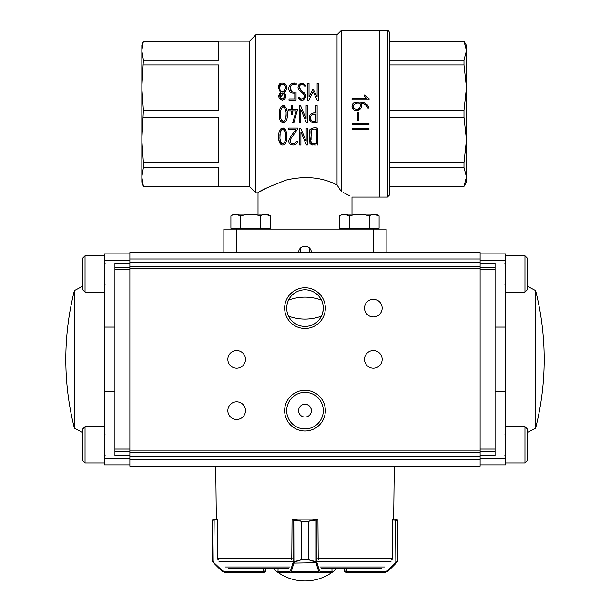 <?xml version="1.0" encoding="UTF-8"?>
<svg xmlns="http://www.w3.org/2000/svg" width="610" height="610" viewBox="0 0 610 610"><rect width="100%" height="100%" fill="white"/><g stroke="black" fill="none" stroke-linecap="round" stroke-linejoin="round"><path stroke-width="0.91" d="M141.84 57.302L141.84 87.634L141.84 45.453L143.396 41.175L141.84 50.653L143.396 60.039L141.84 87.634L143.396 110.303L141.84 139.942L141.84 170.274M386.153 252.601L311.405 252.601A6.405 6.405 0 0 0 305 246.196A6.405 6.405 0 0 0 298.595 252.601L223.847 252.601L223.847 229.108L386.153 229.108L386.153 252.601M341.303 191.555L341.303 30.5L337.033 34.77L337.033 184.937C322.217 177.266 305.252 175.642 286.128 180.064C268.537 186.874 259.166 191.121 258.015 192.806C259.09 191.174 268.4 186.95 285.945 180.118C305.046 175.619 322.072 177.228 337.033 184.937L341.303 191.555C355.401 198.746 355.401 198.746 341.303 191.555L338.1 186.607M349.202 195.543L343.178 192.447M265.823 188.429L260.127 191.571M352.039 99.796L352.039 98.599L366.862 98.599L364.109 96.449L364.109 94.939L369.065 98.69L369.065 99.796L352.039 99.796M360.083 103.639C360.67 107.093 359.572 108.961 356.797 109.243C359.572 108.961 360.67 107.093 360.083 103.639C355.058 101.115 349.522 108.717 356.797 109.243L354.906 108.976M356.499 103.639L354.967 103.807M353.19 106.529L353.67 108.138M360.823 108.29L356.88 110.448C360.548 109.945 362.05 107.673 361.379 103.639C364.528 103.7 366.671 105.172 367.807 108.061L369.065 108.061C366.877 103.296 362.881 101.42 357.086 102.434C350.186 101.329 350.651 111.371 356.88 110.448L354.593 110.135M357.308 120.353L357.308 112.667L358.466 112.667L358.466 120.353L357.308 120.353M352.077 124.661L352.077 123.456L368.974 123.456L368.974 124.661L352.077 124.661M352.077 129.701L352.077 128.489L368.974 128.489L368.974 129.701L352.077 129.701M366.381 105.675L365.062 104.6M353.655 109.701L352.084 107.421M351.985 106.346L356.919 102.434M360.861 102.434L364.277 102.915M367.151 104.729L369.065 108.061M361.379 103.639L361.372 105.965M312.587 143.739L316.384 143.8L316.384 129.251C314.028 128.84 312.259 129.16 311.077 130.22C312.251 129.16 314.02 128.84 316.384 129.251M316.384 143.8C306.723 145.813 312.739 135.267 311.077 130.22L311.077 139.362M311.077 141.596L311.077 142.351M311.771 143.663L312.289 143.724M317.612 145.027L317.612 128.077C314.188 127.391 311.596 127.94 309.849 129.709C310.688 134.619 308.05 141.512 311.405 144.898L315.492 145.027M315.896 114.314C312.656 113.651 310.833 114.84 310.437 117.882C310.909 120.826 312.732 121.992 315.896 121.367L315.896 114.314L315.225 114.314M314.867 114.322L314.287 114.322M313.021 114.322L312.099 114.634M310.437 117.882L310.841 119.72M311.42 120.551L312.145 121.085M312.503 121.215L313.067 121.329M313.395 121.352L313.998 121.367M314.432 121.375L314.943 121.375M309.964 120.772L309.209 117.867C309.72 114.062 311.954 112.469 315.896 113.086L315.896 105.644L317.131 105.644L317.131 122.602L315.705 122.587M309.209 117.867C309.933 121.992 312.572 123.571 317.131 122.602M318.344 100.17L317.246 100.139L313.06 91.569L308.957 100.139L307.806 100.17L307.806 83.227L309.034 83.227L309.034 96.883L312.686 89.609L313.494 89.609L317.116 96.876L317.116 83.227L318.344 83.227L318.344 100.17L317.246 100.139L313.06 91.569L308.957 100.139L307.806 100.17M300.631 128.077L306.174 141.162L306.174 128.077L307.402 128.077L307.402 145.027L306.433 145.005L300.905 131.958L300.905 145.027L299.64 145.027L299.64 128.077L300.631 128.077M291.999 134.848L296.002 129.251L288.698 129.251L288.698 128.039L297.52 128.039L297.466 129.213L293.021 135.763M296.002 129.251C293.669 133.049 290.2 136.274 288.827 140.712C287.966 145.927 297.253 146.789 297.558 141.177L296.346 141.177C295.194 143.907 293.296 144.517 290.642 143.007L290.314 142.496C289.765 140.483 290.673 138.234 293.044 135.74L297.466 129.213M280.112 138.905L280.371 140.567M280.425 140.811L280.547 141.291M280.76 141.939L281.523 143.236M282.689 143.8L283.902 143.365M284.496 142.61L285.022 141.345M285.457 139.278L285.625 136.975M285.488 134.208L285.236 132.667M284.756 131.005L284.153 129.945M282.933 129.259L281.866 129.572M280.737 131.341L280.592 131.783M280.127 134.169L279.99 136.548C279.715 133.232 280.623 130.799 282.704 129.259C284.9 130.548 285.877 132.95 285.625 136.472C285.922 139.858 285.007 142.305 282.872 143.8C280.653 142.542 279.693 140.125 279.99 136.548M278.762 136.548C277.779 147.818 287.6 147.902 286.814 136.663C287.135 132.629 285.922 129.732 283.162 127.97C279.86 129.129 278.396 131.989 278.762 136.548M300.555 105.644L306.098 118.729L306.098 105.644L307.326 105.644L307.326 122.602L306.357 122.587L300.829 109.541L300.829 122.602L299.556 122.602L299.556 105.644L300.555 105.644M288.66 110.837L288.66 109.564L291.229 109.564L291.229 105.682L292.464 105.682L292.464 109.564L297.52 109.564L293.951 122.602L292.686 122.587L296.239 110.837L292.464 110.837L292.464 114.505L291.229 114.505L291.229 110.837L288.66 110.837M280.562 116.472L280.821 118.172M280.89 118.47L281.004 118.919M281.134 119.331L282.247 121.054M283.315 121.367L284.405 120.879M285.93 116.724L286.082 114.428M285.869 111.233L285.655 110.12M285.594 109.838L284.283 107.215M283.284 106.834L282.293 107.177M280.577 111.79L280.447 114.131C280.196 110.799 281.088 108.367 283.116 106.841C285.297 108.016 286.288 110.364 286.082 113.895C286.395 117.28 285.503 119.766 283.421 121.359C281.118 120.208 280.127 117.799 280.447 114.131M279.22 114.116C278.305 125.561 288.286 125.325 287.272 113.986C287.531 109.914 286.273 107.101 283.482 105.538C280.303 106.75 278.884 109.609 279.22 114.116M301.683 100.17L298.58 98.065C301.973 104.112 309.476 95.579 303.277 92.308C300.722 90.539 299.388 88.641 299.289 86.597C300.806 83.661 302.568 83.494 304.581 86.102L305.732 86.102L305.419 85.148C301.752 82.045 299.289 82.8 298.046 87.421C297.566 89.632 303.277 93.414 303.688 94.39C306.639 97.242 300.943 101.29 299.601 97.303L300.684 98.713M298.397 97.303L298.58 98.065L298.397 97.303L299.601 97.303M288.736 88.481C289.056 91.965 291.084 93.521 294.813 93.147L294.813 98.95L289.01 98.95L289.01 100.17L296.041 100.17L296.041 91.919C288.111 94.436 288.309 82.022 296.201 84.485L296.201 83.265C291.664 82.556 289.178 84.294 288.736 88.481L289.14 90.593M280.234 97.684L281.073 98.568M282.331 98.95L283.543 98.599M284.39 97.76L284.695 96.853M284.763 95.961L284.542 94.703M284.252 94.161L283.818 93.665M282.88 93.139L282.468 93.078M281.431 93.254L280.783 93.719M280.303 94.329L279.967 95.343M279.914 96.037C281.439 92.316 283.055 92.262 284.756 95.884C283.223 99.75 281.606 99.804 279.914 96.037M279.357 89.212L280.333 90.928M281.263 91.622L282.201 91.835M283.307 91.668L284.207 91.081M285.503 88.122L285.411 86.849M284.984 85.758L284.138 84.828M281.088 84.5L279.166 87.855C278.45 83.173 286.258 83.372 285.51 87.909C283.36 92.857 281.248 92.834 279.166 87.855M278.107 87.093L280.539 92.484C277.702 95.961 278.29 98.523 282.285 100.17C286.296 98.568 286.913 96.006 284.146 92.484C287.081 89.83 287.478 87.032 285.335 84.073C281.462 82.175 279.052 83.181 278.107 87.093M284.146 92.484L279.571 98.782M278.861 97.066L280.539 92.484M279.471 84.02L280.836 83.318M283.078 83.135L284.481 83.517M285.327 84.066L285.716 84.485M295.362 84.477L293.822 84.485M291.931 84.798L290.474 86.201M290.07 87.138L291.725 91.553M292.251 91.736L292.952 91.858M291 83.936L293.608 83.257M294.264 83.234L294.904 83.242M292.587 93.124L290.421 92.285M303.544 98.378L304.405 96.479M304.093 95L303.841 94.603M300.417 91.203L298.839 89.563M279.243 113.124L279.281 112.56M279.86 109.137L280.562 107.368M280.661 107.185L281.408 106.247M282.567 105.614L283.253 105.53M284.039 105.644L286.227 108.023M286.273 108.138L286.548 108.931M286.624 109.182L286.952 110.578M287.142 111.882L287.241 113.132M284.451 122.374L283.223 122.602M281.774 122.259L280.463 120.963M279.296 116.457L279.243 115.435M292.686 122.587L296.239 110.837M279.41 131.547L280.928 128.695M285 129.076L285.793 130.479M286.242 131.836L286.563 133.354M286.708 134.482L286.799 135.855M281.53 144.806L279.006 140.376M292.579 144.997L290.146 144.151M289.659 143.685L289.239 143.083M288.85 140.529L289.956 137.936M292.35 143.724L294.111 143.693M290.314 142.496L290.642 143.007M290.962 138.79L290.276 139.972M290.04 140.704L290.002 141.124M141.84 139.942L143.396 162.611L143.396 167.536L141.84 176.923L143.396 186.401L141.84 182.131L141.84 87.634M143.396 162.611L218.723 162.611L218.723 117.273L143.396 117.273M143.396 186.317L218.723 186.317L218.723 167.536L143.396 167.536M143.396 60.039L218.723 60.039L218.723 41.259L143.396 41.259M143.396 110.303L218.723 110.303L218.723 64.965L143.396 64.965M143.396 41.175L249.475 41.175L249.475 186.401L143.396 186.401M249.475 186.401L255.88 192.806L255.88 34.77L249.475 41.175M351.985 214.163L351.985 197.076L379.748 197.076L379.748 30.5L387.434 30.5C387.99 30.088 388.7 30.797 389.569 32.635L389.569 194.941L387.434 197.076L387.434 30.5M366.862 98.599L364.109 96.449M258.015 214.163L258.015 192.806L255.88 192.806M312.404 145.02L311.405 144.898M309.949 143.617L309.849 141.711M309.849 137.776L309.849 129.709M312.556 128.047L312.991 128.062M316.544 128.07L317.36 128.077M314.752 122.595L313.09 122.587M311.771 122.244L310.574 121.481M311.252 113.712L312.335 113.201M312.869 113.117L313.525 113.086M298.61 85.049L300.814 83.349M302.011 83.143L303.368 83.334M304.581 86.102L303.589 84.653M299.274 86.696L300.707 89.899M300.814 89.998L303.772 92.789M305.511 95.488L303.307 99.956M300.425 252.601L300.227 248.331M309.575 252.601L309.773 248.331M463.989 64.965L466.452 87.634L463.989 110.303L463.989 117.273L466.452 139.942L466.452 50.653L463.989 41.175L389.569 41.175L389.569 64.965L463.989 64.965L463.989 60.039L389.569 60.039M389.569 186.317L463.989 186.401L389.569 186.317L389.569 162.611L463.989 162.611L466.452 139.942L466.452 176.923L463.989 186.317M387.434 197.076L379.748 197.076L379.748 30.5L341.303 30.5M463.989 186.401L466.452 182.131L466.452 176.923L463.989 167.536L463.989 162.611M463.989 41.175L466.452 45.453L466.452 50.653L463.989 60.039M463.989 41.259L389.569 41.259M463.989 167.536L389.569 167.536M463.989 110.303L389.569 110.303M463.989 117.273L389.569 117.273M240.775 215.887L235.841 214.362L240.775 215.887L240.775 228.254L230.908 228.254L230.908 215.887C234.187 213.881 237.473 213.881 240.775 215.887C247.34 213.889 253.92 213.889 260.5 215.887L260.5 228.254L240.775 228.254M260.5 215.887C263.779 213.881 267.066 213.881 270.367 215.887L270.367 228.254L260.5 228.254M233.889 214.163L230.908 215.887L233.889 214.163L267.378 214.163L270.367 215.887L265.434 214.362M369.225 228.254L369.225 215.887C372.504 213.881 375.79 213.881 379.092 215.887L374.159 214.362L379.092 215.887L379.092 228.254L339.633 228.254L339.633 215.887C342.911 213.881 346.198 213.881 349.5 215.887L344.566 214.362M369.225 215.887C362.645 213.889 356.072 213.889 349.5 215.887L349.5 228.254M339.633 215.887L342.622 214.163L376.111 214.163L379.092 215.887M382.165 308.126A8.83 8.83 0 0 1 368.928 315.774A8.83 8.83 0 0 1 368.928 300.486A8.83 8.83 0 0 1 382.165 308.126M382.165 359.381A8.83 8.83 0 0 1 368.928 367.029A8.83 8.83 0 0 1 368.928 351.741A8.83 8.83 0 0 1 382.165 359.381M298.595 410.637A6.405 6.405 0 0 0 308.202 416.188A6.405 6.405 0 0 0 308.202 405.093A6.405 6.405 0 0 0 298.595 410.637M311.405 410.637C311.031 406.771 308.912 404.636 305.053 404.232M323.3 410.637A18.3 18.3 0 0 1 295.85 426.489A18.3 18.3 0 0 1 295.85 394.792A18.3 18.3 0 0 1 323.3 410.637M323.3 308.126A18.3 18.3 0 0 1 295.85 323.979A18.3 18.3 0 0 1 295.85 292.281A18.3 18.3 0 0 1 323.3 308.126L322.766 312.534M288.568 316.193C299.502 320.09 310.452 320.09 321.432 316.193M288.568 300.067C299.502 296.17 310.452 296.17 321.432 300.067M325.351 410.637A20.351 20.351 0 0 1 294.821 428.266A20.351 20.351 0 0 1 294.821 393.015A20.351 20.351 0 0 1 325.351 410.637M325.351 308.126A20.351 20.351 0 0 1 294.821 325.755A20.351 20.351 0 0 1 294.821 290.505A20.351 20.351 0 0 1 325.351 308.126M245.487 359.381A8.83 8.83 0 0 1 232.25 367.029A8.83 8.83 0 0 1 232.25 351.741A8.83 8.83 0 0 1 245.487 359.381M245.487 410.637A8.83 8.83 0 0 1 232.25 418.285A8.83 8.83 0 0 1 232.25 402.996A8.83 8.83 0 0 1 245.487 410.637M129.877 456.554L129.877 452.284L480.123 452.284L480.123 456.554L129.877 456.554L129.877 466.162L402.951 466.162M420.61 466.162L480.123 466.162L480.123 456.554M129.877 466.162L480.123 466.162M236.657 229.108L236.657 252.601L129.877 252.601L129.877 259.014L480.123 259.014L480.123 252.601L373.343 252.601L373.343 229.108M298.595 252.601L311.405 252.601M129.877 259.014L129.877 266.486L480.123 266.486L480.123 262.216L129.877 262.216M480.123 259.014L480.123 262.216M480.123 452.284L480.123 266.486M129.877 266.486L129.877 452.284M527.101 273.959L527.101 289.979L524.966 292.114L524.966 255.803L527.101 257.946L527.101 273.959M527.101 444.812L527.101 460.825L524.966 462.959L524.966 426.657L527.101 428.792L527.101 444.812M82.899 289.979L82.899 257.946L85.034 255.811L85.034 292.114L82.899 289.979M82.899 460.825L82.899 428.792L85.034 426.657L85.034 462.959L82.899 460.825L85.034 462.959L104.249 462.959L85.034 462.959M82.899 439.856L82.899 449.768M82.899 286.113L74.382 290.619L74.382 428.151L82.899 432.658M129.877 260.295L104.249 260.295L104.249 458.476L129.877 458.476M129.877 455.487L114.932 455.487L114.932 451.217L129.877 451.217L114.932 451.217L114.932 267.554L129.877 267.554M104.249 464.881L129.877 464.881L104.249 464.881L104.249 458.476M104.249 260.295L104.249 253.882L129.877 253.882M114.932 391.673L104.249 391.673M114.932 327.097L104.249 327.097M114.932 267.554L114.932 263.284L129.877 263.284M527.101 432.658L535.618 428.151L535.618 290.619L527.101 286.113M480.123 458.476L505.751 458.476L505.751 260.295L480.123 260.295M480.123 451.217L495.068 451.217L480.123 451.217M480.123 267.554L495.068 267.554L495.068 455.487L480.123 455.487M480.123 253.882L505.751 253.882L505.751 260.295M505.751 458.476L505.751 464.881L480.123 464.881M495.068 327.097L505.751 327.097M495.068 391.673L505.751 391.673M480.123 263.284L495.068 263.284L495.068 267.554M332.015 571.661L331.931 568.245L332.015 571.661A0.854 0.854 -90.1 0 1 331.161 572.515L278.839 572.515A0.854 0.854 90.1 0 1 277.985 571.661L278.084 568.245L277.985 571.661M217.274 519.979L217.267 519.125L216.337 519.125L215.734 466.162M292.19 519.506A0.854 0.816 90 0 1 292.861 519.125L293.913 519.125L292.19 519.125L292.19 519.979M318.222 560.049L317.955 519.979L316.941 519.979A0.854 0.816 -90 0 0 316.125 519.125L317.81 519.461A0.854 0.854 0 0 0 317.139 519.125L293.913 519.125L301.546 521.26L292.045 519.979L291.778 560.049M317.81 519.979L317.81 519.125M392.733 519.125L395.6 519.125L392.733 519.125L392.726 519.979M321.226 568.245L381.616 568.245M346.846 568.245L337.155 568.245A46.985 46.985 0 0 1 272.845 568.245L263.154 568.245M228.384 568.245L288.774 568.245M292.19 519.125L292.19 519.461A0.854 0.854 0 0 1 292.861 519.125M346.221 572.515L346.221 571.661L344.078 570.38L344.711 571.89L346.594 572.515L344.711 571.89L344.078 568.245M392.154 559.393L392.535 557.937L391.658 560.049M397.346 561.459L396.485 562.123L397.346 561.459L397.834 559.705L396.584 562.725L388.044 571.265L385.024 572.515L346.594 572.515L385.024 572.515L388.044 571.265L396.203 563.106L395.844 562.504L396.485 562.123A0.854 0.396 -135 0 1 396.584 562.725L397.232 561.894A0.854 0.839 -149.1 0 0 397.346 561.459L397.346 520.261L392.535 519.979L392.535 557.937M397.834 521.26L397.346 520.261A0.854 0.846 128.5 0 0 397.026 519.59L395.699 519.125L397.026 519.59L397.834 521.26L397.59 561.124M388.044 571.265L387.685 570.663L395.844 562.504L395.6 519.125L396.02 519.979M344.078 570.38L344.231 571.166M385.024 572.515L385.268 571.661L387.685 570.663M218.342 560.049L217.465 557.937L217.465 519.979L214.156 519.979L213.797 563.106L221.956 571.265L224.976 572.515L221.956 571.265L213.416 562.725L212.166 559.705L212.654 561.459L222.314 570.663L224.732 571.661L263.779 571.661L265.922 570.38L265.922 568.245L265.289 571.89L263.779 572.515L224.976 572.515L263.779 572.515L265.289 571.89L265.922 570.38L265.518 571.623M216.337 519.125L214.4 519.125L214.156 519.979L212.654 520.261L212.166 521.26L212.974 519.59L217.267 519.125M217.465 557.937L217.846 559.393M213.98 519.979L214.301 519.125L212.966 519.598A0.854 0.846 -128.5 0 0 212.654 520.261L212.654 561.459A0.854 0.839 149.1 0 0 212.768 561.894L213.416 562.725A0.854 0.396 135 0 1 213.515 562.123M212.349 520.391L212.166 559.705M222.314 570.663L221.956 571.265M224.732 571.661L224.976 572.515M331.161 572.515L319.358 572.515L318.618 571.265A0.854 0.587 163 0 0 319.434 570.663L316.941 562.504L316.941 519.979L315.134 520.261L315.134 561.459L316.941 562.504A0.854 0.587 163 0 1 316.125 563.106L315.034 561.894L308.454 559.705L315.134 561.459L315.034 561.894M315.034 519.59L315.134 520.261L308.485 521.26L316.087 519.125A0.854 0.793 -90 0 1 316.88 519.979M294.965 561.894L294.866 561.459L301.515 559.705L294.965 561.894L294.066 562.725A0.854 0.534 -143.8 0 1 293.379 562.123L294.866 561.459L294.965 519.59M316.62 562.123A0.854 0.534 143.8 0 1 315.934 562.725L293.875 563.106A0.854 0.587 -163 0 1 293.059 562.504L293.379 562.123M316.125 563.106L318.618 571.265L291.382 571.265L290.642 572.515L278.839 572.515M319.434 570.663L320.174 571.661A0.854 0.816 90 0 1 319.358 572.515M293.913 519.125A0.854 0.793 90 0 0 293.12 519.979M293.875 563.106L291.382 571.265A0.854 0.587 -163 0 1 290.566 570.663L293.059 562.504L293.059 519.979A0.854 0.816 90 0 1 293.875 519.125M290.642 572.515A0.854 0.816 -90 0 1 289.826 571.661L290.566 570.663M129.877 459.757L480.123 459.757M129.877 450.149L480.123 450.149M129.877 268.621L480.123 268.621M129.877 269.689L114.932 269.689M114.932 449.082L129.877 449.082M480.123 449.082L495.068 449.082M495.068 269.689L480.123 269.689M225.098 566.995L289.788 566.995M320.212 566.995L384.902 566.995M317.81 561.36L391.018 561.36M218.982 561.36L292.19 561.36M217.717 558.394L292.037 558.394M317.962 558.394L392.283 558.394M346.221 571.661L346.838 571.661L346.838 568.245M346.594 572.515L346.838 571.661L385.268 571.661M263.406 572.515L263.162 568.245M263.779 571.661L263.779 572.515M318.001 558.394L317.955 557.937M292.045 557.937L291.999 558.394M320.174 571.661L331.916 571.661A0.854 0.816 90 0 1 331.1 572.515M308.485 559.705L308.454 521.26L308.485 559.705L301.546 559.705L301.515 521.26L301.515 559.705M278.9 572.515A0.854 0.816 -90 0 1 278.084 571.661L289.826 571.661M308.485 521.26L301.515 521.26M317.81 519.506A0.854 0.816 -90 0 0 317.139 519.125M337.033 34.77L255.88 34.77M233.554 229.108L233.554 228.254L233.554 229.108M267.721 229.108L267.721 228.254M376.446 229.108L376.446 228.254M342.279 229.108L342.279 228.254M504.897 284.641L505.751 285.495L504.897 284.641M504.897 263.284L505.751 262.43M505.751 292.114L524.966 292.114M505.751 255.803L524.966 255.803L527.101 257.946M504.897 455.487L505.751 456.341L504.897 455.487M504.897 434.129L505.751 433.275M524.966 462.959L505.751 462.959L524.966 462.959L527.101 460.825M505.751 426.657L524.966 426.657M104.249 285.495L105.103 284.641M104.249 255.811L85.034 255.811L82.899 257.946M105.103 263.284L104.249 262.43M104.249 292.114L85.034 292.114M105.103 455.487L104.249 456.341M105.103 434.129L104.249 433.275M104.249 426.657L85.034 426.657M74.382 290.619A280.196 280.196 0 0 0 74.382 428.151M535.618 428.151A280.196 280.196 0 0 0 535.618 290.619M393.663 519.125L394.266 466.162M397.461 561.444L397.613 561.063L397.461 561.444M212.387 561.063L212.539 561.444L212.387 561.063"/></g></svg>
